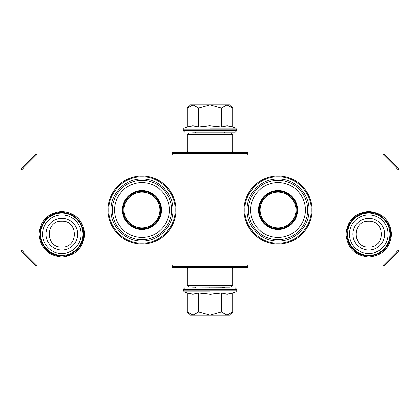 <?xml version="1.0" encoding="UTF-8"?>
<svg xmlns="http://www.w3.org/2000/svg" width="420" height="420" viewBox="0 0 420 420"><rect width="100%" height="100%" fill="white"/><g stroke="black" fill="none" stroke-linecap="round" stroke-linejoin="round"><path stroke-width="0.63" d="M141.96 244.02A34.02 34.02 0 0 0 175.98 210A34.02 34.02 0 0 0 141.96 175.98A34.02 34.02 0 0 0 107.94 210A34.02 34.02 0 0 0 141.96 244.02M278.04 244.02A34.02 34.02 0 0 0 312.06 210A34.02 34.02 0 0 0 278.04 175.98A34.02 34.02 0 0 0 244.02 210A34.02 34.02 0 0 0 278.04 244.02M61.824 256.961C47.99 255.612 40.404 248.021 39.055 234.192C40.404 220.364 47.99 212.772 61.824 211.423C75.658 212.772 83.244 220.364 84.593 234.192C83.244 248.021 75.658 255.612 61.824 256.961M368.76 256.961C354.926 255.612 347.34 248.021 345.991 234.192C347.34 220.364 354.926 212.772 368.76 211.423C382.594 212.772 390.18 220.364 391.529 234.192C390.18 248.021 382.594 255.612 368.76 256.961M36.498 154.964L21.908 169.554L21.908 250.446L36.498 265.036L172.2 265.036L172.2 266.548L247.8 266.548L247.8 265.036L383.502 265.036L398.092 250.446L398.092 169.554L383.502 154.964L247.8 154.964L247.8 153.452L172.2 153.452L172.2 154.964L36.498 154.964L36.12 154.056L21 169.176L21 250.824L21.908 250.446M21.908 169.554L21 169.176M36.498 265.036L36.12 265.944L172.2 265.944M21 250.824L36.12 265.944M247.8 266.548L247.8 267.456L172.2 267.456L172.2 266.548M247.8 265.944L383.88 265.944L383.502 265.036M383.88 265.944L399 250.824L399 169.176L398.092 169.554M398.092 250.446L399 250.824M383.502 154.964L383.88 154.056L247.8 154.056M399 169.176L383.88 154.056M172.2 153.452L172.2 152.544L247.8 152.544L247.8 153.452M172.2 154.056L36.12 154.056M175.151 210C175.602 227.734 159.695 243.642 141.96 243.191C124.226 243.642 108.318 227.734 108.77 210C108.318 192.266 124.226 176.358 141.96 176.809C159.695 176.358 175.602 192.266 175.151 210M311.231 210C311.682 227.734 295.774 243.642 278.04 243.191C260.305 243.642 244.398 227.734 244.85 210C244.398 192.266 260.305 176.358 278.04 176.809C295.774 176.358 311.682 192.266 311.231 210M368.76 213.024A21.168 21.168 0 0 1 389.928 234.192A21.168 21.168 0 0 1 368.76 255.36A21.168 21.168 0 0 1 347.592 234.192A21.168 21.168 0 0 1 368.76 213.024M368.76 214.883A19.309 19.309 0 0 1 388.07 234.192A19.309 19.309 0 0 1 368.76 253.502A19.309 19.309 0 0 1 349.451 234.192A19.309 19.309 0 0 1 368.76 214.883M61.824 213.024A21.168 21.168 0 0 1 82.992 234.192A21.168 21.168 0 0 1 61.824 255.36A21.168 21.168 0 0 1 40.656 234.192A21.168 21.168 0 0 1 61.824 213.024M61.824 214.883A19.309 19.309 0 0 1 81.133 234.192A19.309 19.309 0 0 1 61.824 253.502A19.309 19.309 0 0 1 42.515 234.192A19.309 19.309 0 0 1 61.824 214.883M224.469 287.868L225.073 287.264L194.927 287.112M225.073 132.888L194.927 132.888M192.57 132.132L235.253 132.132L195.531 132.132L194.927 132.736M210 132.132L227.43 132.132M229.656 104.916L232.696 107.956L227.141 104.916L229.656 104.916M187.735 107.525L190.344 104.916L192.859 104.916L187.304 107.956L187.304 126.914L192.811 125.806L198.655 126.914L209.664 125.806L221.345 126.914L227.189 125.806L232.696 126.914L232.696 107.956M210 128.069L235.872 128.069L210 128.069M192.859 104.916L227.141 104.916M226.9 104.916L221.345 107.956L210.236 104.916M221.345 126.914L221.345 107.956M209.764 104.916L198.655 107.956L193.1 104.916M198.655 126.914L198.655 107.956M192.811 132.132L193.148 132.132M187.304 107.956L187.756 107.504M190.344 315.084L187.304 312.044L192.859 315.084L190.344 315.084M232.265 312.475L229.656 315.084L227.141 315.084L232.696 312.044L232.696 293.087L227.189 294.194L221.345 293.087L210.336 294.194L198.655 293.087L192.811 294.194L187.304 293.087L187.304 312.044M194.927 287.264L195.531 287.868L192.57 287.868M210 287.868L209.664 287.868M229.603 287.868L222.401 287.868M210 291.931L184.128 291.931L210 291.931M227.141 315.084L192.859 315.084M193.1 315.084L198.655 312.044L209.764 315.084M198.655 293.087L198.655 312.044M210.236 315.084L221.345 312.044L226.9 315.084M221.345 293.087L221.345 312.044M232.696 312.044L232.244 312.496M187.32 285.6L188.832 287.112L231.168 287.112L232.68 285.6L187.32 285.6L187.32 268.968L232.68 268.968L231.168 267.456M232.68 285.6L232.68 268.968M188.832 267.456L187.32 268.968M232.68 134.4L231.168 132.888L188.832 132.888L187.32 134.4L232.68 134.4L232.68 151.032L187.32 151.032L188.832 152.544M187.32 134.4L187.32 151.032M231.168 152.544L232.68 151.032M141.96 229.204A19.204 19.204 0 0 1 122.755 210A19.204 19.204 0 0 1 141.96 190.796A19.204 19.204 0 0 1 161.165 210A19.204 19.204 0 0 1 141.96 229.204M141.96 229.525A19.525 19.525 0 0 0 161.485 210A19.525 19.525 0 0 0 141.96 190.475A19.525 19.525 0 0 0 122.435 210A19.525 19.525 0 0 0 141.96 229.525M141.96 182.637A27.363 27.363 0 0 0 114.597 210A27.363 27.363 0 0 0 141.96 237.363A27.363 27.363 0 0 0 169.323 210A27.363 27.363 0 0 0 141.96 182.637M141.96 239.636A29.636 29.636 0 0 0 171.596 210A29.636 29.636 0 0 0 141.96 180.364A29.636 29.636 0 0 0 112.324 210A29.636 29.636 0 0 0 141.96 239.636M110.964 210C110.539 193.436 125.396 178.579 141.96 179.004C158.524 178.579 173.381 193.436 172.956 210C173.381 226.564 158.524 241.421 141.96 240.996C125.396 241.421 110.539 226.564 110.964 210M124.016 210A17.945 17.945 0 0 1 141.96 192.055A17.945 17.945 0 0 1 159.904 210A17.945 17.945 0 0 1 141.96 227.945A17.945 17.945 0 0 1 124.016 210M123.212 210A18.748 18.748 0 0 1 141.96 191.252A18.748 18.748 0 0 1 160.708 210A18.748 18.748 0 0 1 141.96 228.748A18.748 18.748 0 0 1 123.212 210M278.04 229.204A19.204 19.204 0 0 1 258.836 210A19.204 19.204 0 0 1 278.04 190.796A19.204 19.204 0 0 1 297.244 210A19.204 19.204 0 0 1 278.04 229.204M278.04 229.525A19.525 19.525 0 0 0 297.565 210A19.525 19.525 0 0 0 278.04 190.475A19.525 19.525 0 0 0 258.515 210A19.525 19.525 0 0 0 278.04 229.525M278.04 182.637A27.363 27.363 0 0 0 250.677 210A27.363 27.363 0 0 0 278.04 237.363A27.363 27.363 0 0 0 305.403 210A27.363 27.363 0 0 0 278.04 182.637M278.04 239.636A29.636 29.636 0 0 0 307.676 210A29.636 29.636 0 0 0 278.04 180.364A29.636 29.636 0 0 0 248.404 210A29.636 29.636 0 0 0 278.04 239.636M247.044 210C246.619 193.436 261.476 178.579 278.04 179.004C294.604 178.579 309.461 193.436 309.036 210C309.461 226.564 294.604 241.421 278.04 240.996C261.476 241.421 246.619 226.564 247.044 210M260.096 210A17.945 17.945 0 0 1 278.04 192.055A17.945 17.945 0 0 1 295.985 210A17.945 17.945 0 0 1 278.04 227.945A17.945 17.945 0 0 1 260.096 210M259.292 210A18.748 18.748 0 0 1 278.04 191.252A18.748 18.748 0 0 1 296.788 210A18.748 18.748 0 0 1 278.04 228.748A18.748 18.748 0 0 1 259.292 210M368.76 250.052A15.86 15.86 -90 0 0 384.62 234.192A15.86 15.86 -90 0 0 368.76 218.332A15.86 15.86 90 0 0 352.9 234.192A15.86 15.86 90 0 0 368.76 250.052M368.76 247.133C385.45 247.942 385.45 220.442 368.76 221.251C352.07 220.442 352.07 247.942 368.76 247.133M61.824 250.052A15.86 15.86 -90 0 0 77.684 234.192A15.86 15.86 -90 0 0 61.824 218.332A15.86 15.86 90 0 0 45.964 234.192A15.86 15.86 90 0 0 61.824 250.052M61.824 247.133C78.514 247.942 78.514 220.442 61.824 221.251C45.134 220.442 45.134 247.942 61.824 247.133M232.696 126.914L235.872 128.069L237.064 130.316L182.936 130.316L184.748 132.132M237.064 129.775L182.936 129.775L182.936 130.316M187.304 293.087L184.128 291.931L182.936 289.685L237.064 289.685L235.253 287.868M182.936 290.225L237.064 290.225L237.064 289.685M224.469 132.132L225.073 132.736M237.064 130.316L235.253 132.132M187.304 126.914L184.128 128.069L182.936 129.775M182.936 289.685L184.748 287.868M232.696 293.087L235.872 291.931L237.064 290.225M61.824 256.011C75.023 256.447 86.158 242.986 83.255 230.102C80.341 219.083 73.201 213.171 61.824 212.373C55.178 212.504 49.649 215.05 45.234 220.022C38.672 228.774 38.32 237.773 44.174 247.018C48.62 252.829 54.505 255.827 61.824 256.011M368.76 256.011C379.979 255.25 387.104 249.448 390.122 238.618C393.267 225.656 382.09 211.922 368.76 212.373C355.43 211.922 344.253 225.656 347.398 238.618C350.417 249.448 357.541 255.25 368.76 256.011"/></g></svg>
